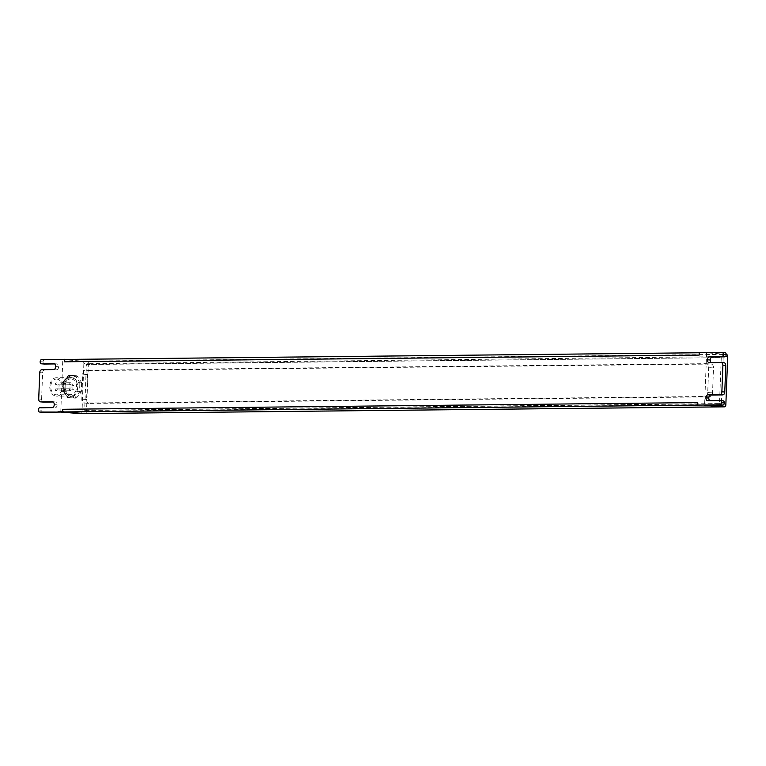 <?xml version="1.0" encoding="UTF-8"?>
<svg xmlns="http://www.w3.org/2000/svg" width="766" height="766" viewBox="0 0 766 766"><rect width="100%" height="100%" fill="white"/><g stroke="black" fill="none" stroke-linecap="round" stroke-linejoin="round"><path stroke-width="0.57" stroke-dasharray="3.83 2.87" d="M77.988 383.153A1.312 0.594 146 0 1 79.587 382.253A1.312 0.967 -90.6 0 1 79.846 383.201L77.988 383.153L73.929 377.121A1.312 0.89 93.6 0 1 74.857 375.79A1.312 0.967 -90.6 0 1 74.867 375.8A1.312 0.967 -90.6 0 1 75.528 376.221A1.312 0.594 -34 0 0 73.929 377.121L67.944 376.738A1.312 0.661 38.6 0 1 67.81 375.915A1.312 0.661 38.6 0 1 68.184 375.761A1.312 0.967 -90.6 0 1 68.873 375.417A1.312 0.89 -86.4 0 0 67.944 376.738L63.482 382.177A1.312 0.967 -90.6 0 1 63.789 381.267A1.312 0.661 -141.4 0 0 63.415 381.42A1.312 0.661 -141.4 0 0 63.549 382.244L63.31 390.401A1.312 0.594 -34 0 0 63.118 391.129A1.312 0.594 -34 0 0 63.501 391.282A1.312 0.967 -90.6 0 1 63.243 390.334L67.379 396.443A1.312 0.89 -86.4 0 0 68.193 397.745L68.193 397.745A1.312 0.89 -86.4 0 0 68.231 397.745A1.312 0.967 -90.6 0 1 67.561 397.315A1.312 0.594 146 0 1 67.178 397.161A1.312 0.594 146 0 1 67.379 396.443L73.364 396.817A1.312 0.661 -141.4 0 0 74.905 397.774A1.312 0.967 -90.6 0 1 74.216 398.119A1.312 0.89 93.6 0 1 73.364 396.817L77.759 391.311L79.616 391.359A1.312 0.967 -90.6 0 1 79.3 392.269A1.312 0.661 38.6 0 1 77.759 391.311L77.988 383.153M81.636 383.182A1.312 0.967 89.4 0 0 81.378 382.234L77.318 376.202A1.312 0.967 89.4 0 0 76.648 375.771L70.663 375.397A1.312 0.967 89.4 0 0 69.974 375.742L65.579 381.248A1.312 0.967 89.4 0 0 65.263 382.157L65.033 390.315A1.312 0.967 89.4 0 0 65.292 391.263L69.352 397.295A1.312 0.967 89.4 0 0 70.022 397.726L76.006 398.1A1.312 0.967 89.4 0 0 76.696 397.755L81.091 392.249A1.312 0.967 89.4 0 0 81.397 391.34L81.636 383.182L79.846 383.201L79.616 391.359L81.397 391.34M71.19 377.609A9.202 6.741 89.4 0 0 70.74 377.59A9.202 6.741 89.4 0 0 64.085 386.868A9.202 6.741 89.4 0 0 70.932 395.993A9.202 6.741 89.4 0 0 77.577 387.031A9.202 6.741 89.4 0 0 71.19 377.609M58.417 388.084A0.986 0.718 89.4 0 0 58.388 390.057A0.986 0.718 89.4 0 0 58.417 388.084M72.722 387.931A0.986 0.718 89.4 0 0 72.693 389.904A0.986 0.718 89.4 0 0 72.722 387.931M55.937 388.937A0.986 0.718 89.4 0 0 55.908 390.909A0.986 0.718 89.4 0 0 55.937 388.937M70.242 388.783A0.986 0.718 89.4 0 0 70.213 390.756A0.986 0.718 89.4 0 0 70.242 388.783M56.167 382.904A0.986 0.718 89.4 0 0 56.148 384.867A0.986 0.718 89.4 0 0 56.167 382.904M70.482 382.751A0.986 0.718 89.4 0 0 70.453 384.724A0.986 0.718 89.4 0 0 70.482 382.751M58.561 384.149A0.986 0.718 89.4 0 0 58.542 386.112A0.986 0.718 89.4 0 0 58.561 384.149M72.875 383.996A0.986 0.718 89.4 0 0 72.847 385.968A0.986 0.718 89.4 0 0 72.875 383.996M56.876 377.762A9.202 6.741 89.4 0 0 56.425 377.743A9.202 6.741 89.4 0 0 49.78 387.012A9.202 6.741 89.4 0 0 56.627 396.146A9.202 6.741 89.4 0 0 63.272 387.175A9.202 6.741 89.4 0 0 56.876 377.762M56.828 379.074A7.89 5.783 -90.6 0 1 62.305 387.146A7.89 5.783 -90.6 0 1 56.607 394.835A7.89 5.783 -90.6 0 1 50.748 387.002A7.89 5.783 -90.6 0 1 56.445 379.055A7.89 5.783 -90.6 0 1 56.828 379.074M71.133 378.921A7.89 5.783 -90.6 0 1 76.61 386.993A7.89 5.783 -90.6 0 1 70.912 394.681A7.89 5.783 -90.6 0 1 65.053 386.849A7.89 5.783 -90.6 0 1 70.75 378.902A7.89 5.783 -90.6 0 1 71.133 378.921M84.624 410.289L719.494 403.586L721.256 357.655L86.386 364.357L84.624 410.289L86.539 410.442L88.301 364.511L721.256 357.655M723.181 357.818L721.419 403.739L719.494 403.586M86.386 364.357L88.301 364.511L88.349 363.333L83.877 363.381A2.107 1.542 89.4 0 0 82.412 361.159L59.911 359.34L44.552 359.781A2.107 1.427 -85.4 0 0 43.04 361.887L40.158 361.657M727.7 356.583L723.228 356.63A2.107 1.542 89.4 0 0 721.773 354.409L726.245 354.361M82.412 361.159L721.773 354.409M699.253 352.599L700.957 352.743A2.499 1.829 -90.6 0 1 701.082 352.743M726.197 354.361L706.606 352.781L724.856 352.59M723.228 356.63L88.339 363.726A2.499 1.829 89.4 0 0 88.339 363.486A2.499 1.829 89.4 0 0 86.606 361.083M721.486 354.39A2.499 1.829 -90.6 0 1 723.209 357.023M719.963 406.899A2.107 1.542 89.4 0 0 721.371 404.927L725.842 404.879M706.606 352.781L704.596 405.271M80.602 413.64A2.107 1.542 89.4 0 0 82.019 411.668L83.877 363.381M82.019 411.668L86.491 411.62A2.107 1.542 -90.6 0 1 85.189 413.573M86.491 411.62L86.539 410.442L721.419 403.739M84.834 413.573A2.499 1.829 89.4 0 0 86.501 411.466A2.499 1.829 89.4 0 0 86.52 411.227L86.548 410.442M86.884 361.112A2.107 1.542 -90.6 0 1 88.349 363.333M38.3 409.954L41.182 410.183A2.107 1.427 -85.4 0 0 42.36 412.252M41.182 410.183L38.3 409.887M40.148 361.724L43.04 361.887M43.04 361.954A2.107 1.427 -85.4 0 0 44.217 364.032M39.813 407.771L42.705 408A2.107 1.427 -85.4 0 0 41.192 410.116M42.705 408L52.155 407.636M709.239 362.653L712.121 362.892A2.892 1.963 94.6 0 1 711.997 362.883A2.892 1.963 94.6 0 1 711.308 362.634M52.624 401.757L55.267 401.968A2.892 1.963 94.6 0 1 55.391 401.968A2.892 1.963 94.6 0 1 57.124 404.831L54.233 404.601M54.233 404.735L57.124 404.831M38.721 398.99L41.603 399.23A2.892 1.963 -85.4 0 0 43.222 402.073M41.603 399.23L42.618 372.851L39.736 372.621M57.115 404.965A2.892 1.963 94.6 0 1 55.037 407.876M54.08 363.697L56.732 363.907A2.892 1.963 94.6 0 1 56.847 363.917A2.892 1.963 94.6 0 1 58.589 366.78L55.698 366.541M55.698 366.675L58.589 366.78M58.58 366.904A2.892 1.963 94.6 0 1 56.502 369.815L53.62 369.585M41.814 369.71L56.502 369.815M44.696 369.94A2.892 1.963 -85.4 0 0 42.618 372.851M707.774 400.714L710.657 400.944A2.892 1.963 94.6 0 1 710.542 400.944A2.892 1.963 94.6 0 1 709.852 400.685M56.732 363.907L54.654 363.936M55.267 401.968L53.189 401.987M60.782 412.06L62.793 359.589M712.121 362.892L723.927 362.768M710.657 400.944L722.999 400.81M64.076 411.916L84.7 413.583M88.31 364.511L88.339 363.726M699.157 355.089A2.499 1.829 -90.6 0 1 700.957 352.743M699.061 405.233A2.499 1.829 -90.6 0 1 697.328 402.59M86.52 411.227L721.39 404.534A2.499 1.829 -90.6 0 1 719.59 406.88A2.499 1.829 -90.6 0 1 719.466 406.88M88.971 403.414A3.945 2.681 -85.4 0 1 86.606 399.507L87.563 374.574A3.945 2.681 -85.4 0 1 90.398 370.61L710.963 364.061A3.945 2.681 -85.4 0 1 711.135 364.07A3.945 2.681 -85.4 0 1 713.5 367.967L712.543 392.901A3.945 2.681 -85.4 0 1 709.709 396.874L89.143 403.414A3.945 2.681 -85.4 0 1 88.971 403.414L84.164 403.021A3.945 2.681 94.6 0 1 81.799 399.124L82.757 374.191A3.945 2.681 94.6 0 1 85.591 370.227L706.156 363.678A3.945 2.681 94.6 0 1 706.319 363.678A3.945 2.681 94.6 0 1 708.684 367.584L707.727 392.518A3.945 2.681 94.6 0 1 704.892 396.482L84.327 403.031A3.945 2.681 94.6 0 1 84.164 403.021M77.318 376.202L75.528 376.221L79.587 382.253L81.378 382.234M70.663 375.397L76.648 375.771M81.091 392.249L79.3 392.269L74.905 397.774L76.696 397.755M65.579 381.248L63.789 381.267L68.184 375.761L69.974 375.742M76.006 398.1L70.022 397.726M65.033 390.315L63.243 390.334L63.482 382.177L65.263 382.157M69.352 397.295L67.561 397.315L63.501 391.282L65.292 391.263M41.67 359.541L44.552 359.781M709.709 396.874L704.892 396.482M84.327 403.031L89.143 403.414M86.606 399.507L81.799 399.124M82.757 374.191L87.563 374.574M90.398 370.61L85.591 370.227M706.156 363.678L710.963 364.061M713.5 367.967L708.684 367.584M707.727 392.518L712.543 392.901M70.616 375.397L68.825 375.417A1.312 1.312 0 0 0 67.81 375.915L63.415 381.42A1.312 1.312 0 0 0 63.128 382.196L62.889 390.354A1.312 1.312 0 0 0 63.118 391.129L67.178 397.161A1.312 1.312 0 0 0 68.203 397.745M74.187 398.119A1.312 1.312 0 0 0 74.264 398.119L76.054 398.1M68.193 397.745L74.168 398.119M72.674 387.931L58.369 388.084M72.693 389.904L58.388 390.057M70.194 388.783L55.889 388.937M70.213 390.756L55.908 390.909M70.434 382.751L56.119 382.895M70.453 384.724L56.148 384.867M72.827 383.996L58.513 384.149M72.847 385.968L58.542 386.112M70.74 377.59L56.425 377.743M70.932 395.993L56.627 396.146M70.75 378.902L56.445 379.055M70.912 394.681L56.607 394.835M711.997 362.883L709.115 362.653M55.391 401.968L52.5 401.738M56.847 363.917L53.965 363.687M710.542 400.944L707.65 400.704M711.135 364.07L706.319 363.678"/><path stroke-width="1.15" d="M726.197 354.361L726.245 354.361A2.107 1.542 -90.6 0 1 727.7 356.583L725.842 404.879A2.107 1.542 -90.6 0 1 724.33 406.851A2.107 1.542 -90.6 0 1 724.224 406.851L704.596 405.271L722.836 405.08A2.107 1.427 -85.4 0 0 724.349 402.964L721.457 402.734A2.107 1.427 94.6 0 1 719.944 404.85L722.836 405.08M66.144 359.436L41.67 359.541A2.107 1.427 94.6 0 0 40.158 361.657L40.148 361.724A2.107 1.427 94.6 0 0 41.412 363.802A2.107 1.427 94.6 0 0 41.498 363.812L54.08 363.697M64.382 359.292L64.287 361.791L699.157 355.089L699.253 352.599L721.965 352.36A2.107 1.427 94.6 0 1 722.051 352.36A2.107 1.427 94.6 0 1 723.315 354.438L726.206 354.677L723.315 354.505A2.107 1.427 94.6 0 1 721.802 356.621L724.684 356.851A2.107 1.427 -85.4 0 0 726.197 354.735M724.224 406.851L719.753 406.899A2.107 1.542 89.4 0 0 719.858 406.899A2.107 1.542 89.4 0 0 719.963 406.899M697.232 405.09L697.328 402.59L62.458 409.293A2.499 1.829 89.4 0 0 64.076 411.916A2.499 1.829 89.4 0 0 64.191 411.936L719.944 404.85M64.191 411.936L84.595 413.573A2.499 1.829 89.4 0 0 84.7 413.583A2.499 1.829 89.4 0 0 84.71 413.583A2.499 1.829 89.4 0 0 84.834 413.573M719.753 406.899L84.595 413.573M62.458 409.293L62.362 411.782L57.89 411.84L80.401 413.64A2.107 1.542 89.4 0 0 80.507 413.64A2.107 1.542 89.4 0 0 80.602 413.64M85.189 413.573A2.107 1.542 -90.6 0 1 84.978 413.592A2.107 1.542 -90.6 0 1 84.873 413.592L80.401 413.64M719.523 406.88L84.873 413.592M721.457 402.734L724.349 402.964M709.852 400.685A2.892 1.963 94.6 0 1 708.799 398.081L705.917 397.841A2.892 1.963 -85.4 0 0 707.65 400.704A2.892 1.963 -85.4 0 0 707.774 400.714L720.117 400.58A2.107 1.427 94.6 0 1 720.203 400.58A2.107 1.427 94.6 0 1 721.467 402.667M705.917 397.841L708.809 397.947A2.892 1.963 94.6 0 1 710.886 395.036L708.004 394.806A2.892 1.963 -85.4 0 0 705.926 397.717M708.004 394.806L722.692 394.911A2.892 1.963 -85.4 0 0 724.77 392.01L721.878 391.771A2.892 1.963 94.6 0 1 719.801 394.681M721.878 391.771L722.893 365.401L725.785 365.631A2.892 1.963 -85.4 0 0 724.042 362.768A2.892 1.963 -85.4 0 0 723.927 362.768L721.275 362.548M711.308 362.634A2.892 1.963 94.6 0 1 710.264 360.02L707.382 359.79A2.892 1.963 -85.4 0 0 709.115 362.653A2.892 1.963 -85.4 0 0 709.239 362.653L721.036 362.529A2.892 1.963 94.6 0 1 721.16 362.538A2.892 1.963 94.6 0 1 722.893 365.401M707.382 359.79L710.264 360.02M710.274 359.896A2.892 1.963 94.6 0 1 712.351 356.985L709.46 356.755A2.892 1.963 -85.4 0 0 707.382 359.656M709.46 356.755L721.802 356.621M43.222 402.073A2.892 1.963 -85.4 0 0 43.346 402.083A2.892 1.963 -85.4 0 0 43.461 402.093L40.579 401.863A2.892 1.963 94.6 0 1 40.454 401.853A2.892 1.963 94.6 0 1 38.721 398.99L39.736 372.621A2.892 1.963 94.6 0 1 41.814 369.71L53.62 369.585A2.892 1.963 -85.4 0 0 55.698 366.675L55.698 366.541A2.892 1.963 -85.4 0 0 53.965 363.687A2.892 1.963 -85.4 0 0 53.84 363.678M40.579 401.863L52.624 401.757M42.36 412.252A2.107 1.427 -85.4 0 0 42.446 412.261A2.107 1.427 -85.4 0 0 42.532 412.271L60.782 412.07L39.65 412.031A2.107 1.427 94.6 0 1 39.564 412.031A2.107 1.427 94.6 0 1 38.3 409.954L38.3 409.887A2.107 1.427 94.6 0 1 39.813 407.771L52.155 407.636A2.892 1.963 -85.4 0 0 54.233 404.735L54.233 404.601A2.892 1.963 -85.4 0 0 52.5 401.738A2.892 1.963 -85.4 0 0 52.385 401.738M724.349 402.897A2.107 1.427 -85.4 0 0 723.085 400.819A2.107 1.427 -85.4 0 0 722.999 400.81L720.289 400.599M44.217 364.032A2.107 1.427 -85.4 0 0 44.304 364.041A2.107 1.427 -85.4 0 0 44.39 364.041L41.498 363.812M726.206 354.677A2.107 1.427 -85.4 0 0 724.942 352.59A2.107 1.427 -85.4 0 0 724.856 352.59L722.137 352.37M724.684 356.851L712.351 356.985M725.785 365.631L724.77 392.01M722.692 394.911L710.886 395.036M54.654 363.936L44.39 364.041M53.189 401.987L43.461 402.093M62.362 411.782L64.076 411.916M66.087 359.436L699.243 352.753L66.211 359.445A2.499 1.829 89.4 0 0 66.087 359.436A2.499 1.829 89.4 0 0 64.287 361.791M42.532 412.271L39.65 412.031M719.858 406.899L724.33 406.851M84.978 413.592L80.507 413.64M723.085 400.819L720.203 400.58M39.564 412.031L42.446 412.261M44.304 364.041L41.412 363.802M722.051 352.36L724.942 352.59M43.346 402.083L40.454 401.853M724.042 362.768L721.16 362.538"/></g></svg>
